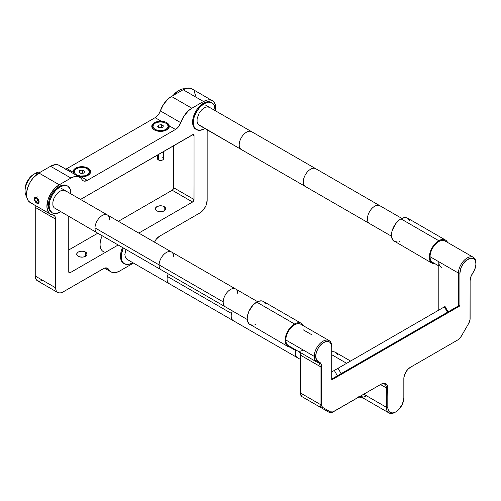<?xml version="1.0" encoding="UTF-8"?>
<svg xmlns="http://www.w3.org/2000/svg" width="501" height="501" viewBox="0 0 501 501"><rect width="100%" height="100%" fill="white"/><g stroke="black" fill="none" stroke-linecap="round" stroke-linejoin="round"><path stroke-width="0.75" d="M87.694 168.918A8.241 4.759 180 0 1 90.111 172.281A8.241 4.759 180 0 1 88.94 174.724A8.241 4.759 0 0 0 87.694 168.918L87.23 168.649A7.584 4.377 180 0 1 87.23 174.836A7.584 4.377 180 0 1 76.509 174.836L76.29 175.218L76.509 174.836L80.392 176.039L84.769 175.788L87.23 174.836L88.871 173.421L89.303 170.891L87.23 168.649L84.769 167.697L81.87 167.365L78.964 167.697L75.563 169.313L74.43 170.891L74.862 173.421L76.509 174.836A7.584 4.377 180 0 1 76.509 168.649A7.584 4.377 180 0 1 87.23 168.649L87.694 168.918L87.23 168.649M80.567 173.095L83.166 173.083L80.567 173.095M83.241 173.246L80.492 173.246M79.765 172.632L79.765 170.528L82.64 170.083L82.64 172.776L82.64 170.083L84.738 171.298L83.968 172.958L81.099 173.402L78.995 172.187L79.765 170.528L79.765 172.632M82.64 170.083L84.738 171.298L83.968 172.958L81.099 173.402L78.995 172.187L79.765 170.528L82.64 170.083M76.509 168.649L76.039 168.918A8.241 4.759 0 0 0 74.186 173.997A8.241 4.759 180 0 1 73.628 172.281A8.241 4.759 180 0 1 76.284 168.781M157.446 155.022L157.446 158.61A3.087 1.785 0 0 0 158.354 159.875L158.354 154.502L158.354 159.875A3.087 1.785 180 0 1 158.354 157.352M158.798 160.132L158.354 159.875L158.798 160.132A2.461 1.422 0 0 0 162.28 160.132L160.057 160.52L158.354 159.875A3.087 1.785 0 0 0 161.723 160.257A3.087 1.785 0 0 0 163.627 158.61L163.627 151.452M162.725 157.352A3.087 1.785 180 0 1 162.725 159.875A3.087 1.785 180 0 1 158.354 159.875M155.178 123.227A7.584 4.377 180 0 1 165.9 123.227L163.439 122.282L160.539 121.943L157.64 122.282L155.178 123.227L153.531 124.649L152.955 126.321L153.531 127.999L155.178 129.421L154.771 130.128L155.178 129.421A7.584 4.377 180 0 1 155.178 123.227L154.709 123.496A8.241 4.759 0 0 0 153.463 129.302A8.241 4.759 180 0 1 152.298 126.859A8.241 4.759 180 0 1 154.953 123.365M165.9 123.227L166.363 123.496L165.9 123.227A7.584 4.377 180 0 1 165.9 129.421A7.584 4.377 180 0 1 155.178 129.421L157.64 130.366L160.539 130.698L163.439 130.366L165.9 129.421L167.541 127.999L168.123 126.321L167.541 124.649L166.363 123.496A8.241 4.759 180 0 1 168.781 126.859A8.241 4.759 180 0 1 167.61 129.302A8.241 4.759 0 0 0 166.363 123.496M159.243 127.674L161.836 127.661L161.309 127.354L161.309 124.668L163.414 125.876L162.643 127.536L159.769 127.98L157.665 126.766L158.435 125.112L161.309 124.668L161.309 127.354L159.243 127.674M161.911 127.83L159.168 127.83M158.435 127.21L158.435 125.112L158.435 127.21M159.769 127.98L157.665 126.766L158.435 125.112L161.309 124.668L163.414 125.876L162.643 127.536L159.769 127.98M37.13 203.456L36.705 203.118A3.401 1.96 60 0 1 36.185 202.755A3.401 1.96 60 0 1 34.356 199.586A3.401 1.96 60 0 1 36.705 197.563L37.13 196.73L36.705 197.563A3.401 1.96 60 0 1 39.109 201.728A3.401 1.96 60 0 1 36.705 203.118L37.13 203.456M35.652 197.632L37.757 198.847L38.809 201.552L37.757 203.049L35.652 201.834L37.982 200.494L38.514 200.795L37.982 200.494L35.652 201.834L34.6 199.129L36.423 198.077L34.6 199.129L35.652 201.834L37.757 203.049L38.809 201.552L37.757 198.847L35.652 197.632L34.6 199.129L35.652 197.632M37.231 198.54L37.982 200.494L37.231 198.54M36.705 203.118L35.371 201.878L34.481 200.124L34.481 197.995L35.371 197.262L37.625 198.308L39.065 201.164L38.928 202.686L38.402 203.287L36.705 203.118M85.508 252.072A5.148 2.975 180 0 1 87.017 254.176A5.148 2.975 180 0 1 83.836 256.919A5.148 2.975 180 0 1 78.225 256.274A5.148 2.975 180 0 1 76.716 254.176A5.148 2.975 180 0 1 79.897 251.427A5.148 2.975 180 0 1 85.508 252.072L85.508 256.274L85.508 252.072L82.872 251.258L80.861 251.258L78.225 252.072L76.816 253.594L76.816 254.752L78.225 256.274L79.897 256.919L82.872 257.088L84.732 256.644L86.629 255.31L87.017 254.176L86.629 253.036L85.508 252.072M164.178 206.65A5.148 2.975 180 0 1 165.687 208.754A5.148 2.975 180 0 1 162.512 211.503A5.148 2.975 180 0 1 156.894 210.858A5.148 2.975 180 0 1 155.385 208.754A5.148 2.975 180 0 1 158.566 206.005A5.148 2.975 180 0 1 164.178 206.65L164.178 210.858L164.178 206.65L162.512 206.005L159.531 205.836L156.894 206.65L155.485 208.172L155.485 209.337L156.894 210.858L158.566 211.503L162.512 211.503L164.823 210.407L165.593 209.337L165.593 208.172L164.178 206.65M169.257 125.845A8.755 5.054 180 0 1 169.294 126.321A8.755 5.054 180 0 1 163.89 130.993A8.755 5.054 180 0 1 154.346 129.897L152.767 128.651L151.909 127.191L151.859 125.651L152.617 124.173L156.199 121.931L161.366 121.292L155.11 117.679L66.896 168.612L73.152 172.219L74.11 173.96L73.152 172.219A8.755 5.054 180 0 1 73.108 171.743A8.755 5.054 180 0 1 78.519 167.071A8.755 5.054 180 0 1 88.057 168.167A8.755 5.054 180 0 1 90.625 171.743A8.755 5.054 180 0 1 81.043 176.778L77.805 176.095L81.043 176.778L87.293 180.385A8.241 4.759 -60 0 1 83.172 180.792A8.241 4.759 -60 0 1 82.064 179.64L82.972 180.661L84.212 181.149L87.293 180.385L175.507 129.458L169.257 125.845L169.1 127.386L168.148 128.826L164.265 130.899L159.036 131.306L154.346 129.897A8.755 5.054 180 0 1 151.784 126.321A8.755 5.054 180 0 1 161.366 121.292L164.265 121.637L166.733 122.545L168.461 124.06L169.257 125.845L175.507 129.458L178.594 126.659L180.742 122.67A8.241 4.759 -60 0 1 175.507 129.458L87.293 180.385L81.043 176.778L86.203 176.133L89.792 173.897L90.543 172.419L90.493 170.872L89.641 169.413L88.057 168.167L88.057 169.144L88.057 168.167L84.669 166.952L80.699 166.733L78.137 167.171L74.261 169.238L73.309 170.678L73.152 172.219L66.896 168.612L155.11 117.679A8.241 4.759 120 0 0 160.345 110.89L180.742 122.67A17.51 10.114 -60 0 1 191.864 108.241L171.467 96.461A17.51 10.114 120 0 0 160.345 110.89L180.742 122.67L183.911 116.163L188.451 110.759L191.864 108.241L203.519 101.509L183.122 89.735L171.467 96.461L191.864 108.241L203.519 101.509A17.51 10.114 -60 0 1 212.274 100.645A17.51 10.114 -60 0 1 215.749 110.978L215.443 105.066L213.752 101.853L212.493 100.776L210.996 100.094L207.464 99.975L203.519 101.509L183.122 89.735L187.067 88.201L190.599 88.32L192.096 89.003M166.733 123.722L166.733 122.545L166.733 123.722M30.16 202.485L28.25 200.763L26.785 197.319L26.584 192.822L27.661 187.75L29.916 182.633L33.097 178.005L38.89 173.008L59.287 184.781A17.51 10.114 -60 0 0 47.846 200.212A17.51 10.114 -60 0 0 50.532 214.246A17.51 10.114 -60 0 0 52.849 215.01A8.241 4.759 -60 0 1 53.939 215.374A8.241 4.759 -60 0 1 55.642 219.144L54.897 216.282L54.008 215.411L49.812 213.758L47.764 210.971L46.919 206.951L48.058 199.53L51.803 192.002L55.342 187.806L59.287 184.781L70.942 178.049L50.545 166.276L38.89 173.008L59.287 184.781L70.942 178.049L74.348 176.634L78.889 176.797L81.2 178.412L82.064 179.64A17.51 10.114 -60 0 0 79.697 177.185A17.51 10.114 -60 0 0 70.942 178.049L50.545 166.276L55.573 164.604L58.492 165.023L60.803 166.639M80.517 199.442L192.591 134.738A2.06 1.19 -60 0 1 193.618 134.631A2.06 1.19 -60 0 1 194.044 135.577L192.591 134.738L194.044 135.577L194.044 199.498L173.653 187.725L173.653 145.672L173.653 187.725L194.044 199.498A2.06 1.19 -60 0 1 192.591 202.022L172.194 190.248A2.06 1.19 120 0 0 173.653 187.725L173.221 189.159L172.194 190.248L192.591 202.022L138.79 233.084L192.591 202.022L193.937 200.212L194.044 135.577L193.799 134.782L193.148 134.544L80.517 199.442M35.245 207.37L35.245 276.045A10.302 5.949 120 0 0 37.381 280.76L35.803 278.944L35.245 276.045L55.642 287.818L56.2 290.718L56.87 291.782L57.778 292.534L60.139 292.991L62.926 292.027L103.394 268.661A8.241 4.759 -60 0 1 107.515 268.254A8.241 4.759 -60 0 1 108.623 269.406L110.552 271.586L111.798 272.25L114.716 272.669L116.338 272.412L119.745 270.997L133.485 263.063L119.745 270.997A17.51 10.114 -60 0 1 110.99 271.861A17.51 10.114 -60 0 1 108.623 269.406L107.133 268.073L104.202 268.26L62.926 292.027A10.302 5.949 -60 0 1 57.778 292.534A10.302 5.949 -60 0 1 55.642 287.818L55.642 219.144L35.245 207.37L35.245 276.045L55.642 287.818L55.642 219.144L35.245 207.37A8.241 4.759 120 0 0 34.87 205.203M65.763 169.138A8.241 4.759 120 0 0 66.896 168.612L65.293 169.275M168.987 124.949L166.733 122.545L164.265 121.637L161.366 121.292L155.11 117.679L158.855 113.952L163.514 104.39L168.054 98.985L171.467 96.461L183.122 89.735A17.51 10.114 120 0 1 191.877 88.865L212.274 100.645M207.345 129.853L207.157 131.669A8.241 4.759 -60 0 1 207.339 129.909M207.157 131.669L207.157 200.344A10.302 5.949 -60 0 1 199.874 212.956L159.412 236.322L156.325 239.121L154.533 242.177A8.241 4.759 -60 0 1 159.412 236.322L199.874 212.956L203.92 209.205L205.93 205.723L207.157 200.344L207.157 131.669M108.623 269.406L105.955 267.866L108.623 269.406M118.186 244.983L70.215 272.676L68.756 271.836L70.215 272.676A2.06 1.19 -60 0 1 69.182 272.782A2.06 1.19 -60 0 1 68.756 271.836L68.756 216.445L68.756 271.836L69.182 272.782L70.215 272.676L118.186 244.983M68.756 249.968L97.789 233.203L68.756 249.968M118.393 221.31L172.194 190.248L118.393 221.31M79.697 177.185L59.3 165.411A17.51 10.114 120 0 0 50.545 166.276L38.89 173.008A17.51 10.114 120 0 0 27.449 188.439A17.51 10.114 120 0 0 30.135 202.473L50.532 214.246M194.344 91.52L195.428 95.34M42.535 280.247L39.742 281.218L37.381 280.76L57.778 292.534M32.452 203.237L30.83 202.811M39.072 201.158L39.109 201.734M34.356 199.517L34.3 198.953M103.281 251.577A15.45 8.924 -60 0 1 102.223 235.764M211.597 102.655A15.45 8.924 120 0 0 211.24 102.429A15.45 8.924 120 0 0 203.519 103.193A15.45 8.924 120 0 0 193.424 116.808A15.45 8.924 120 0 0 195.791 129.189L196.517 129.615A15.45 8.924 -60 0 1 194.15 117.228A15.45 8.924 -60 0 1 204.245 103.613L203.519 103.193L204.245 103.613L200.062 106.989L196.517 111.767L194.15 117.228L193.317 122.538L194.15 126.885L196.517 129.615L200.062 130.298L204.245 128.845A15.45 8.924 -60 0 1 196.517 129.615M204.245 128.845L204.853 128.475A15.45 8.924 -60 0 1 204.245 128.845M215.154 110.633L214.34 105.573L211.973 102.849L208.429 102.16L204.245 103.613A15.45 8.924 -60 0 1 211.973 102.849A15.45 8.924 -60 0 1 215.154 110.633M379.927 205.767A10.302 5.949 120 0 0 379.846 205.717A10.302 5.949 120 0 0 379.764 205.673L251.565 131.657A10.302 5.949 120 0 0 241.3 137.719A10.302 5.949 120 0 0 241.344 149.542L198.189 124.398L197.1 121.993L197.1 118.712L199.091 113.257L201.458 110.07L204.245 107.821L207.032 106.851L209.393 107.308M67.366 185.921A15.45 8.924 120 0 0 67.015 185.696A15.45 8.924 120 0 0 59.287 186.46A15.45 8.924 120 0 0 49.192 200.081A15.45 8.924 120 0 0 51.559 212.462L52.286 212.881A15.45 8.924 -60 0 1 49.918 200.5A15.45 8.924 -60 0 1 60.014 186.886L59.287 186.46L60.014 186.886L55.836 190.255L52.286 195.039L49.918 200.5L49.085 205.811L49.918 210.157L52.286 212.881L55.836 213.57L60.014 212.117A15.45 8.924 -60 0 1 52.286 212.881M60.014 212.117L60.621 211.748A15.45 8.924 -60 0 1 60.014 212.117M70.923 193.906L70.109 188.846L67.741 186.115L64.197 185.433L60.014 186.886A15.45 8.924 -60 0 1 67.741 186.115A15.45 8.924 -60 0 1 70.923 193.906M247.262 319.5L225.318 306.831A10.302 5.949 -60 0 1 223.189 301.89A10.302 5.949 120 0 0 225.318 306.831L161.216 269.826A10.302 5.949 -60 0 1 159.086 264.879A10.302 5.949 120 0 0 161.216 269.826L97.113 232.815A10.302 5.949 -60 0 1 94.983 227.874L223.189 301.89A10.302 5.949 -60 0 1 227.773 291.657A10.302 5.949 -60 0 1 235.62 288.989A10.302 5.949 120 0 0 227.773 291.657A10.302 5.949 120 0 0 223.189 301.89L159.086 264.879A10.302 5.949 -60 0 1 163.67 254.646A10.302 5.949 -60 0 1 171.517 251.978A10.302 5.949 120 0 0 163.67 254.646A10.302 5.949 120 0 0 159.086 264.879L94.983 227.874A10.302 5.949 -60 0 1 99.567 217.634A10.302 5.949 -60 0 1 107.414 214.973A10.302 5.949 120 0 0 99.567 217.634A10.302 5.949 120 0 0 94.983 227.874A10.302 5.949 120 0 0 97.113 232.815L53.958 207.671L52.868 205.266L52.868 201.984L53.958 198.321L55.968 194.845L58.592 192.071L61.435 190.43L64.059 190.167L66.069 191.332M122.613 247.538A15.45 8.924 120 0 0 123.678 263.351L124.405 263.77A15.45 8.924 -60 0 1 123.346 247.957L121.411 254.113L121.411 259.036L122.037 261.046L123.046 262.643L126.058 264.384L129.997 263.996L132.132 263.006A15.45 8.924 -60 0 1 124.405 263.77M132.132 263.006L132.74 262.637A15.45 8.924 -60 0 1 132.132 263.006M300.4 359.43L297.431 357.72A10.302 5.949 -60 0 1 295.59 350.487L289.747 347.112L295.59 350.487A10.302 5.949 -60 0 1 295.74 349.867A10.302 5.949 120 0 0 295.59 350.487A10.302 5.949 120 0 0 297.431 357.72L233.328 320.709A10.302 5.949 -60 0 1 231.487 313.476A10.302 5.949 120 0 0 233.328 320.709L169.225 283.704A10.302 5.949 -60 0 1 167.384 276.471L231.487 313.476A10.302 5.949 -60 0 1 232.314 310.87A10.302 5.949 120 0 0 231.487 313.476L167.384 276.471A10.302 5.949 -60 0 1 168.211 273.865A10.302 5.949 120 0 0 167.384 276.471A10.302 5.949 120 0 0 169.225 283.704L126.978 259.311L125.4 257.495L124.843 254.596L126.07 249.21M473.389 257.345L444.982 240.943A12.362 7.139 120 0 0 435.457 244.256A12.362 7.139 120 0 0 430.058 256.694L458.465 273.095A12.362 7.139 -60 0 1 463.863 260.658A12.362 7.139 -60 0 1 473.389 257.345A12.362 7.139 -60 0 1 475.95 263.006A12.362 7.139 120 0 0 467.208 257.959A12.362 7.139 120 0 0 458.465 273.095L458.465 305.892L458.465 273.095L459.924 273.095L458.465 273.095L438.801 261.741L438.882 263.088M395.464 412.079A12.362 7.139 -60 0 1 388.914 412.918A12.362 7.139 -60 0 1 386.352 407.257L363.77 394.218L386.352 407.257L387.812 407.257A11.329 6.544 -60 0 0 395.821 411.885A11.329 6.544 -60 0 0 403.837 398.007L403.837 378.656A9.268 5.354 -60 0 1 410.388 367.302L407.883 369.331L405.754 372.199L403.963 377.109L403.837 398.007L402.485 403.925L398.89 409.411L395.821 411.885L392.759 412.949L390.154 412.442L389.158 411.615L387.962 408.973L387.686 386.509L386.703 384.342L384.893 383.296L381.255 384.123L332.908 411.922L330.303 411.822L323.013 407.614L321.911 406.342L321.523 404.313L321.523 366.463L320.064 366.463A8.241 4.759 120 0 0 317.734 362.423L318.899 361.922A11.329 6.544 -60 0 1 315.693 356.368L314.24 356.368A12.362 7.139 120 0 0 317.734 362.423A8.241 4.759 -60 0 1 318.36 362.686A8.241 4.759 -60 0 1 320.064 366.463L300.4 355.109L300.4 392.959A8.241 4.759 120 0 0 302.103 396.729L321.774 408.083A8.241 4.759 -60 0 1 320.064 404.313L300.4 392.959L320.064 404.313L320.064 366.463L300.4 355.109A8.241 4.759 120 0 0 299.504 352.04M395.821 411.885L395.095 412.304A12.362 7.139 120 0 1 386.352 407.257L386.352 387.912L387.812 387.912L386.352 387.912A8.241 4.759 120 0 0 380.528 384.549L380.528 384.549A8.241 4.759 -60 0 1 384.649 384.135A8.241 4.759 -60 0 1 386.352 387.912L380.528 384.549L381.255 384.123A9.268 5.354 -60 0 1 387.812 387.912L387.812 407.257L386.352 407.257L386.352 387.912L380.528 384.549L333.904 411.459A7.208 4.165 -60 0 1 330.303 411.822L323.013 407.614A7.208 4.165 -60 0 1 321.523 404.313L321.523 366.463L321.348 364.822L320.001 362.492L318.899 361.922L317.734 362.423A12.362 7.139 -60 0 1 316.801 362.029A12.362 7.139 -60 0 1 314.24 356.368A12.362 7.139 -60 0 1 319.632 343.93A12.362 7.139 -60 0 1 329.157 340.617A12.362 7.139 -60 0 1 331.718 346.272A12.362 7.139 120 0 0 322.982 341.225A12.362 7.139 120 0 0 314.24 356.368L285.827 339.966L314.24 356.368L315.693 356.368L316.306 352.472L318.041 348.471L322.143 343.567L325.268 341.763L326.771 341.425L329.376 341.926L330.372 342.753L331.568 345.402L331.718 347.118L331.718 379.908L459.924 305.892L459.198 305.466L331.718 379.069L331.718 346.272M329.157 340.617L300.75 324.216A12.362 7.139 120 0 0 291.225 327.529A12.362 7.139 120 0 0 285.827 339.966A12.362 7.139 120 0 0 288.388 345.627L316.801 362.029M438.801 310.106L438.801 261.741L438.801 310.106M303.312 329.871L312.054 334.918M299.047 351.577L298.064 351.069L300.174 351.201L302.529 350.475M331.718 379.069L459.198 305.466L459.924 305.892L331.718 379.908L331.718 347.118A11.329 6.544 -60 0 0 323.709 342.49A11.329 6.544 -60 0 0 315.693 356.368L316.538 360.019L318.899 361.922A9.268 5.354 -60 0 1 321.523 366.463L320.064 366.463L320.064 404.313L321.523 404.313L320.064 404.313A8.241 4.759 120 0 0 321.774 408.083L323.013 407.614L321.774 408.083L329.057 412.292L330.303 411.822L329.057 412.292A8.241 4.759 120 0 0 333.178 411.885A8.241 4.759 -60 0 1 329.057 412.292L309.386 400.938A8.241 4.759 120 0 0 309.411 400.95L302.103 396.729L300.512 394.206L300.4 355.109L299.78 352.453M388.914 412.918L360.507 396.516A12.362 7.139 120 0 1 360.169 396.297L363.338 397.068L366.688 395.903M470.12 317.678L470.12 280.666A9.268 5.354 -60 0 1 472.744 273.095L474.785 269.319L475.944 264.19L475.48 260.996L474.56 259.437L473.207 258.46L470.583 258.209L466.563 260.151L462.893 264.19L460.939 268.004L459.924 273.095L459.924 305.892L459.924 273.095A11.329 6.544 -60 0 1 467.94 259.217A11.329 6.544 -60 0 1 475.95 263.845A11.329 6.544 -60 0 1 472.744 273.095L470.815 276.884L470.12 280.666L470.12 318.517A7.208 4.165 -60 0 1 468.629 323.546L461.346 336.158A7.208 4.165 -60 0 1 457.739 339.966L410.394 367.302A9.268 5.354 -60 0 1 410.394 367.302L457.012 340.386A8.241 4.759 120 0 0 457.025 340.379A8.241 4.759 -60 0 1 457.012 340.386L410.382 367.308L457.012 340.386M470.12 280.666L470.026 319.726L468.629 323.546L461.346 336.158L459.693 338.394L457.739 339.966M441.362 267.402A12.362 7.139 -60 0 1 438.801 261.741L430.058 256.694A12.362 7.139 120 0 0 432.62 262.355L438.801 265.925M380.528 384.549L333.178 411.885L380.528 384.549M445.032 306.506L444.393 306.875L447.481 312.229L444.393 306.875L331.718 371.93L334.311 370.433L337.398 375.788L334.311 370.433L338.043 368.279L341.131 373.633L338.043 368.279L445.032 306.506L448.126 311.86L445.032 306.506M61.022 188.188L235.62 288.989A10.302 5.949 -60 0 1 237.75 293.93M171.517 251.978A10.302 5.949 -60 0 1 173.647 256.919M107.414 214.973A10.302 5.949 -60 0 1 109.544 219.914M369.632 223.609L391.494 236.228L369.55 223.559A10.302 5.949 120 0 0 369.632 223.609A10.302 5.949 -60 0 1 369.55 223.559A10.302 5.949 -60 0 1 369.506 211.735A10.302 5.949 -60 0 1 379.764 205.673A10.302 5.949 120 0 0 369.506 211.735A10.302 5.949 120 0 0 369.55 223.559L305.447 186.554A10.302 5.949 120 0 0 305.529 186.597L369.469 223.515M315.83 168.756A10.302 5.949 120 0 0 315.749 168.712A10.302 5.949 120 0 0 315.661 168.662A10.302 5.949 120 0 0 305.403 174.73A10.302 5.949 120 0 0 305.447 186.554A10.302 5.949 -60 0 1 305.403 174.73A10.302 5.949 -60 0 1 315.661 168.662L379.764 205.673A10.302 5.949 -60 0 1 379.846 205.717L401.796 218.386M241.426 149.592A10.302 5.949 -60 0 1 241.344 149.542A10.302 5.949 120 0 0 241.426 149.592L305.366 186.504M305.529 186.597A10.302 5.949 -60 0 1 305.447 186.554L241.344 149.542A10.302 5.949 -60 0 1 241.3 137.719A10.302 5.949 -60 0 1 251.565 131.657L315.661 168.662A10.302 5.949 -60 0 1 315.749 168.712L379.846 205.717M251.727 131.75A10.302 5.949 120 0 0 251.646 131.7A10.302 5.949 120 0 0 251.565 131.657L209.312 107.264L251.565 131.657A10.302 5.949 -60 0 1 251.646 131.7L315.749 168.712M199.01 125.106L241.263 149.498M265.442 303.813L263.388 301.452L261.954 300.919L258.541 301.258L256.694 302.116L294.569 323.984A13.389 7.734 -60 0 1 301.264 323.32A13.389 7.734 -60 0 1 303.324 325.7L301.264 323.32L299.83 322.788L296.417 323.126L294.569 323.984L290.943 326.909L287.875 331.055L285.82 335.789L285.282 338.15L285.282 342.415L285.82 344.156L287.875 346.517L290.943 347.112A13.389 7.734 -60 0 1 287.875 346.517A13.389 7.734 -60 0 1 285.82 335.789A13.389 7.734 -60 0 1 294.569 323.984L256.694 302.116A13.389 7.734 120 0 0 247.945 313.914A13.389 7.734 120 0 0 249.993 324.648L253.068 325.243M301.264 323.32L263.388 301.452A13.389 7.734 120 0 0 256.694 302.116L253.068 305.04L248.815 311.522L247.406 316.281L247.225 318.517L247.406 320.546L248.815 323.671L287.875 346.517M254.846 324.842L255.817 324.441M409.668 220.546L407.62 218.185L406.179 217.653L404.545 217.584L400.919 218.843L438.801 240.712A13.389 7.734 -60 0 1 445.495 240.054A13.389 7.734 -60 0 1 447.556 242.428L445.495 240.054L442.427 239.453L440.648 239.86L438.801 240.712L435.175 243.636L432.106 247.782L430.052 252.517L429.514 254.877L429.514 259.142L430.929 262.267L432.106 263.244L435.175 263.845A13.389 7.734 -60 0 1 432.106 263.244A13.389 7.734 -60 0 1 430.052 252.517A13.389 7.734 -60 0 1 438.801 240.712L400.919 218.843A13.389 7.734 120 0 0 392.17 230.648A13.389 7.734 120 0 0 394.224 241.376L397.299 241.977M445.495 240.054L407.62 218.185A13.389 7.734 120 0 0 400.919 218.843L399.072 220.121L395.658 223.728L392.17 230.648L391.632 233.009L391.632 237.274L393.047 240.399L432.106 263.244M399.072 241.57L400.048 241.175M346.654 363.306L331.718 354.689L346.654 363.306M358.81 396.429L361.421 397.938L363.062 398.001A13.389 7.734 -60 0 1 359.987 397.406A13.389 7.734 -60 0 1 359.223 396.848M337.555 354.702L335.501 352.341L334.067 351.808L331.718 351.852A13.389 7.734 120 0 1 335.501 352.341L350.575 361.046M26.641 196.486A14.423 8.329 -60 0 1 25.05 191.088A14.423 8.329 -60 0 1 35.245 173.427A14.423 8.329 -60 0 1 35.746 173.152A14.423 8.329 120 0 0 26.434 184.374A14.423 8.329 120 0 0 26.641 196.486M35.245 173.427L33.792 174.267A12.362 7.139 120 0 0 25.05 189.409L25.05 191.088M37.293 174.047L35.746 173.152L37.293 174.047M25.05 189.447L25.889 184.612L27.918 180.272L30.843 176.559L34.218 174.035M40.5 172.075A14.423 8.329 120 0 0 35.746 173.152A14.423 8.329 -60 0 1 40.5 172.075M172.839 95.954L175.926 92.497L178.055 90.975M184.95 88.834A14.423 8.329 120 0 0 174.223 94.871A14.423 8.329 -60 0 1 179.477 90.155A14.423 8.329 -60 0 1 184.95 88.834M179.477 90.155L178.018 90.994A12.362 7.139 120 0 0 173.189 95.466M84.957 202.003L84.957 196.874M90.111 173.452L90.111 172.281M73.628 173.384L73.628 172.281M162.725 159.875L162.28 160.132M152.298 128.031L152.298 126.859M168.781 128.031L168.781 126.859M36.504 203.018L36.185 202.755M104.534 268.135L110.971 271.855M211.24 102.429L211.973 102.849M67.015 185.696L67.741 186.115M309.386 400.938L329.057 412.292M475.95 263.845L475.95 263.006M235.62 288.989L257.564 301.658M205.247 104.916L251.646 131.7M359.123 396.905L359.987 397.406"/></g></svg>
